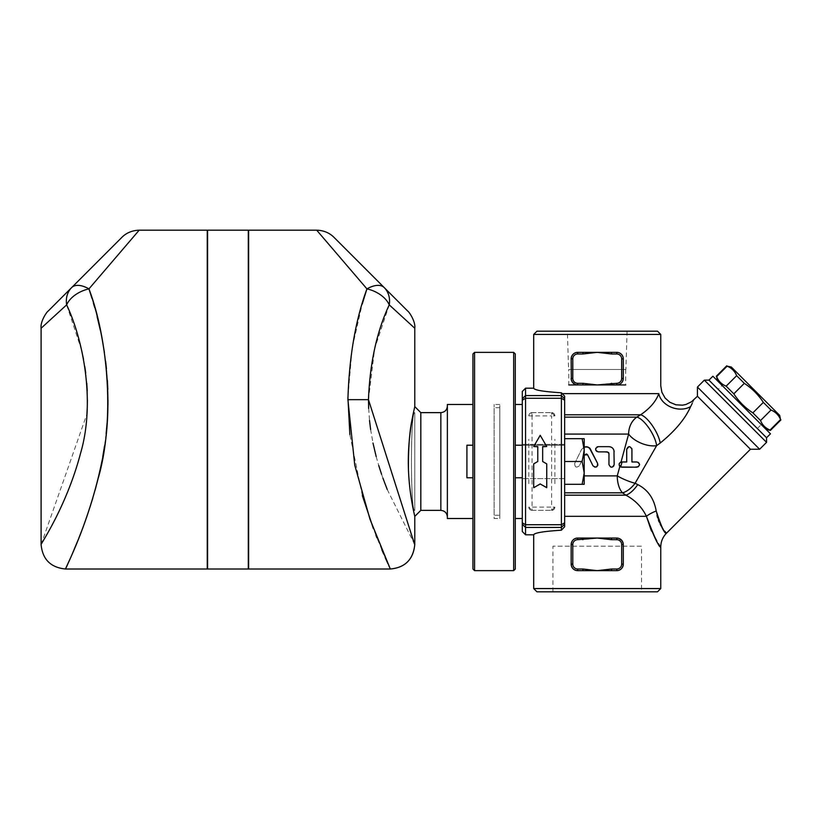 <?xml version="1.0" encoding="UTF-8"?>
<svg xmlns="http://www.w3.org/2000/svg" width="822" height="822" viewBox="0 0 822 822"><rect width="100%" height="100%" fill="white"/><g stroke="black" fill="none" stroke-linecap="round" stroke-linejoin="round"><path stroke-width="0.62" stroke-dasharray="4.11 3.08" d="M577.558 384.932L616.901 384.932M625.696 369.489L625.696 384.932L568.762 384.932L568.762 369.489L625.696 369.489L568.762 369.489M567.386 331.184L627.073 331.184L567.386 331.184L568.577 369.489L625.881 369.489L568.577 369.489M641.54 591.819L552.918 591.819L641.54 591.819L641.54 546.209L552.918 546.209L641.54 546.209M546.733 463.844L546.733 487.703M542.664 446.541L542.664 461.502M533.704 446.767L540.218 435.3M540.218 435.681L546.733 446.767M537.773 461.502L537.773 446.541M546.733 487.312L540.218 483.644L533.704 487.312L533.704 463.844M636.978 461.974L637.769 462.098M619.285 465.653L619.069 464.769M619.367 463.361L620.261 462.385M621.668 467.194L619.829 466.434M634.769 467.194L632.005 467.194M631.923 449.274L631.923 461.974M628.964 446.685L630.659 447.034M631.46 447.785L631.81 448.514M621.668 461.974L626.713 461.974M610.612 467.009L608.958 464.584L608.958 453.508M614.168 451.874L613.859 465.827M612.606 466.968L611.876 467.173M598.211 446.665L610.571 446.921M611.794 447.507L612.719 448.267M613.448 449.223L613.962 450.425M608.547 452.429L596.988 451.576M595.816 450.312L595.601 449.274M595.816 448.237L596.988 446.973M592.929 465.735L587.268 454.391M585.86 453.98L584.689 454.864L579.366 465.735L584.195 455.871M579.366 465.735C576.417 468.078 574.855 467.317 574.691 463.433C574.845 467.317 576.407 468.078 579.366 465.735M574.691 463.433L581.473 449.583L574.691 463.433M581.473 449.583L584.195 447.045L581.473 449.583M588.038 447.024L589.312 447.733M597.615 463.433L597.871 464.409M597.686 465.581L597.204 466.341M596.104 467.06L594.902 467.163M515.291 445.205L515.291 477.788L515.291 445.205L515.291 477.788L515.291 445.205L564.652 445.205L564.652 477.788L564.652 445.205L564.652 477.788L564.652 445.205L522.299 445.205M466.917 445.205L466.917 477.788L466.917 445.205L466.917 477.788L472.938 477.788L472.938 445.205L472.938 477.788L472.938 445.205L466.917 445.205M564.652 484.302L564.652 438.691L582.161 438.691L584.195 450.096L584.195 438.691L582.161 438.691L584.195 438.691L584.195 450.096L582.161 461.502L584.195 472.897L584.195 450.096L584.195 472.897L582.161 484.302L584.195 484.302L584.195 472.897L584.195 484.302L582.161 484.302L584.195 472.897L582.161 461.502L584.195 450.096L582.161 438.691L584.195 450.096L582.161 461.502L584.195 472.897L582.161 484.302L584.195 484.302L584.195 438.691L564.652 438.691L564.652 461.502L582.161 461.502L564.652 461.502L564.652 484.302L564.652 438.691L564.652 484.302L582.161 484.302M564.652 444.394L564.652 478.599L564.652 444.394L564.652 478.599L564.652 444.394L522.299 444.394L522.299 478.599L522.299 444.394L522.299 478.599L522.299 444.394L564.652 444.394M564.652 516.329L564.652 495.173L564.652 516.329L646.421 516.329C642.054 507.277 635.221 500.218 625.932 495.173L622.48 492.82L564.652 492.82L564.652 495.173L564.652 475.887L564.652 492.82M564.652 434.078L564.652 475.887L564.652 417.144L564.652 434.078L628.635 434.078A19.543 16.389 -90 0 1 636.834 417.144L644.787 412.007C651.877 405.904 656.552 399.78 658.812 393.635A19.543 15.012 17.7 0 0 671.379 407.27A19.543 15.012 17.7 0 0 690.675 406.541L690.675 406.541C686.401 416.199 678.469 426.577 666.889 437.684L656.614 445.668L635.098 483.274A19.543 10.306 124 0 1 622.48 492.82A19.543 10.45 -90 0 1 617.26 475.887L628.635 434.078A19.543 9.915 -157.5 0 0 656.614 445.668A19.543 6.555 -121.6 0 0 648.887 428.005A19.543 6.555 -121.6 0 0 636.834 417.144L564.652 417.144L564.652 414.791L564.652 417.144M533.704 534.803C534.331 532.872 543.558 531.341 561.395 530.211L561.395 395.567L564.652 398.804L564.652 414.791L564.652 396.225L561.395 392.782C543.558 391.652 534.331 390.121 533.704 388.19M472.938 445.205L472.938 477.788M564.652 461.502L582.161 461.502M564.652 398.804L564.652 526.758L561.395 530.211M564.652 438.691L582.161 438.691M611.527 384.932L611.527 383.309L616.777 383.309L616.777 384.932L611.527 384.932L616.777 384.932C620.661 384.624 622.829 382.456 623.292 378.418A6.514 6.514 0 0 1 616.777 384.932L597.234 384.932L611.527 383.309M623.292 358.875L623.292 378.418L623.292 358.875C622.84 354.837 620.661 352.669 616.777 352.361A6.514 6.514 0 0 1 623.292 358.875L623.292 378.418L621.668 378.418L621.668 358.875L623.292 358.875C622.829 354.837 620.661 352.669 616.777 352.361L582.932 352.361L582.932 353.984L577.681 353.984A4.891 4.891 0 0 0 572.79 358.875L572.79 378.418A4.891 4.891 0 0 0 577.681 383.309L582.932 383.309L582.932 384.932L577.681 384.932A6.514 6.514 0 0 1 571.167 378.418L571.167 358.875A6.514 6.514 0 0 1 577.681 352.361L582.932 352.361L577.681 352.361C573.797 352.669 571.629 354.837 571.167 358.875L571.167 378.418L571.167 358.875L572.79 358.875M621.668 358.875A4.891 4.891 0 0 0 616.777 353.984L611.527 353.984L611.527 352.361M582.932 384.932L597.234 384.932L582.932 383.309M575.164 384.429L577.157 384.912M577.681 538.061C573.797 538.369 571.629 540.547 571.167 544.575L571.167 564.118C571.619 568.156 573.797 570.324 577.681 570.643L582.932 570.643L577.681 570.643L577.681 569.009L582.932 569.009L582.932 570.643L577.681 570.643A6.514 6.514 0 0 1 571.167 564.118L571.167 544.575A6.514 6.514 0 0 1 577.681 538.061L582.932 538.061L582.932 539.684L577.681 539.684L577.681 538.061L582.932 538.061L577.157 538.081M616.777 539.684L611.527 539.684L611.527 538.061L616.777 538.061A6.514 6.514 0 0 1 623.292 544.575L623.292 564.118A6.514 6.514 0 0 1 616.777 570.643L611.527 570.643L611.527 569.009L616.777 569.009A4.891 4.891 0 0 0 621.668 564.118L623.292 564.118L623.292 544.575L621.668 544.575A4.891 4.891 0 0 0 616.777 539.684L616.777 538.061L611.527 538.061L616.777 538.061M616.777 569.009L616.777 570.643L611.527 570.643L616.777 570.643C620.661 570.324 622.829 568.156 623.292 564.118M582.932 569.009L597.234 570.643L611.527 570.643M582.932 570.643L597.234 570.643L611.527 569.009M611.527 538.061L582.932 538.061M611.527 539.684L597.234 538.061L582.932 539.684M619.295 538.564L617.301 538.081M726.761 365.79L727.131 366.16C731.631 367.989 734.806 371.164 736.646 375.675L744.311 383.34C751.996 388.354 758.336 394.694 763.35 402.379L771.015 410.044C775.526 411.884 778.701 415.059 780.53 419.559L780.9 419.929M779.688 415.387L731.303 367.013M717.483 380.833L765.857 429.207L717.483 380.833M770.399 430.43L770.039 430.06C765.529 428.221 762.354 425.056 760.525 420.545L752.849 412.87C745.174 407.866 738.824 401.526 733.82 393.841L726.145 386.165C721.634 384.336 718.469 381.161 716.63 376.651L716.27 376.291M716.63 376.651L727.131 366.16M726.145 386.165L736.646 375.675M733.82 393.841L744.311 383.34M752.849 412.87L763.35 402.379M760.525 420.545L771.015 410.044M770.039 430.06L780.53 419.559M522.299 404.486L522.299 518.507L522.299 404.486M515.291 518.507L515.291 404.486L515.291 518.507M472.938 518.507L472.938 404.486L472.938 518.507M447.363 404.486L447.363 518.507M447.363 516.884L447.363 406.109L447.363 516.884M420.813 510.37L420.813 412.634M139.185 230.181L88.951 288.882A24.434 12.731 45 0 0 71.678 287.566L121.903 237.342M48.262 310.993L71.678 287.566A24.434 20.653 -135 0 0 66.654 304.849L41.1 328.266M88.951 288.882A24.434 15.33 -21.1 0 0 66.654 304.849L81.614 350.254M41.1 544.575L86.906 414.072M87.235 408.226L87.348 404.568M87.409 399.934L87.224 390.892M86.762 383.206L85.724 373.085M84.82 366.704L83.536 359.348M91.972 298.345L93.359 302.979M94.592 307.274L97.109 316.634M100.346 330.28L102.668 341.931M104.435 352.576L105.606 361.166M106.439 368.626L107.394 380.473M107.816 389.443L107.99 399.985M107.929 405.421L107.826 409.685M107.528 416.507L107.117 422.796M106.12 433.687L104.538 445.935M102.76 456.765L99.493 472.732M97.099 482.606L96.153 486.244M95.033 490.344L92.824 497.998M89.978 507.174L86.68 517.038M84.296 523.727L81.44 531.402M78.994 537.691L77.977 540.239M72.357 553.74L70.867 557.162M69.069 561.221L67.743 564.19M66.346 567.252L65.534 569.009M207.257 230.181L207.257 569.009M207.257 497.331L207.257 301.859L207.257 497.331M248.306 569.009L248.306 230.181M248.306 497.331L248.306 301.859L248.306 497.331M207.576 569.009L207.576 230.181M333.979 237.342L384.203 287.566A24.434 12.731 -45 0 0 366.931 288.882L316.696 230.181M414.781 328.266L389.238 304.849A24.434 20.653 135 0 0 384.203 287.566L407.63 310.993M368.472 399.667L374.678 348.518L389.238 304.849A24.434 15.33 21.1 0 0 366.931 288.882M368.667 408.462L369.52 420.474M370.619 429.495L372.983 443.027M376.168 456.529L378.747 465.55M381.593 474.356L382.908 478.106M387.244 489.522L414.463 544.02M390.049 568.362L389.402 566.944M388.785 565.598L387.902 563.645M385.158 557.47L383.679 554.069M381.809 549.692L376.979 537.917M375.911 535.194L373.394 528.628M362.368 495.666L349.864 434.53M347.901 397.334L352.155 348.086L362.214 304.068M248.634 230.181L248.634 569.009M472.938 569.009L472.938 353.984M474.571 352.361L474.571 570.643M515.291 353.984L515.291 569.009M513.668 570.643L513.668 352.361M414.781 406.602L414.401 408.287M413.918 410.486L412.541 417.288M408.462 470.472L408.832 477.181M409.397 483.911L410.157 490.683M411.555 500.187L413.733 511.654M207.576 497.331L207.576 301.859L207.576 497.331M248.634 497.331L248.634 301.859L248.634 497.331M697.436 396.266L750.424 449.254M656.223 511.12L656.984 515.445M657.518 517.49L658.432 520.264M659.11 521.949L660.261 524.395M661.268 526.203L662.758 528.536M663.118 529.049L664.895 531.361M564.652 495.173L625.932 495.173A19.543 8.775 121.1 0 0 637.749 484.59C647.87 489.707 654.024 498.502 656.203 510.986A19.543 6.833 162.3 0 0 646.421 516.329M694.128 399.574L693.532 400.776M693.398 401.044L692.278 403.294M660.754 547.01L651.404 530.909M635.098 483.274A19.543 4.603 -157.5 0 1 617.26 475.887L584.195 475.887M660.189 443.058A19.543 6.247 -121.4 0 0 652.267 425.508A19.543 6.247 -121.4 0 0 640.605 414.791L564.652 414.791M708.954 380.144L766.556 437.736M766.556 442.339L704.351 380.144M697.436 387.049L759.641 449.254M533.704 588.562L660.754 588.562M657.497 591.819L536.961 591.819M536.961 331.184L657.497 331.184M660.754 334.441L533.704 334.441M528.813 483.696L528.813 439.308M532.07 510.37L551.613 510.37L532.07 510.37A3.257 3.257 0 0 1 528.813 507.112L532.07 510.37A3.257 3.257 0 0 1 528.813 507.112L551.613 507.112L551.613 415.891L532.07 415.891L532.07 510.37M532.07 412.634L551.613 412.634L532.07 412.634L528.813 415.891A3.257 3.257 0 0 1 532.07 412.634L532.07 415.891L528.813 415.891A3.257 3.257 0 0 1 532.07 412.634M554.881 483.696L554.881 439.308M554.881 415.891L551.613 412.634A3.257 3.257 0 0 1 554.881 415.891L551.613 415.891L551.613 412.634A3.257 3.257 0 0 1 554.881 415.891M551.613 510.37L554.881 507.112A3.257 3.257 0 0 1 551.613 510.37L551.613 507.112L554.881 507.112A3.257 3.257 0 0 1 551.613 510.37M525.556 388.19L525.556 534.803M522.299 531.536L522.299 398.804L525.556 395.567L561.395 395.567L561.395 392.782M522.299 398.804L522.299 391.467M712.88 376.219L770.471 433.821M414.781 510.37L414.781 412.634C410.332 409.613 410.332 513.38 414.781 510.37L414.781 412.634C410.332 409.613 410.332 513.38 414.781 510.37M499.817 518.507L499.817 404.486L499.817 518.507L494.114 518.507L494.114 404.486L494.114 518.507M499.817 515.25L499.817 407.743L499.817 515.25L494.114 515.25L494.114 407.743L494.114 515.25M722.086 385.436L761.254 424.604L722.086 385.436L718.171 389.351L757.339 428.519L718.171 389.351M616.777 383.309A4.891 4.891 0 0 0 621.668 378.418M616.777 353.984L616.777 352.361M577.681 384.932L577.681 383.309M571.167 378.418L572.79 378.418M577.681 352.361L577.681 353.984M611.527 353.984L597.234 352.361L582.932 353.984M621.668 564.118L621.668 544.575M571.167 564.118L572.79 564.118A4.891 4.891 0 0 0 577.681 569.009M571.167 544.575L572.79 544.575L572.79 564.118M577.681 539.684A4.891 4.891 0 0 0 572.79 544.575M440.849 412.634L440.849 510.37M658.812 393.635L562.197 393.635M564.652 400.17L561.395 398.28L525.556 398.28L522.299 400.17M564.652 524.189L561.395 527.436L525.556 527.436L522.299 524.189M564.652 522.833L561.395 524.713L525.556 524.713L522.299 522.833M627.073 331.184L625.881 369.489M552.918 591.819L552.918 546.209M515.291 477.788L522.299 477.788M564.652 478.599L522.299 478.599L564.652 478.599M499.817 404.486L494.114 404.486M499.817 407.743L494.114 407.743M757.339 428.519L761.254 424.604"/><path stroke-width="1.23" d="M568.762 384.932L577.558 384.932M616.901 384.932L625.696 384.932M546.733 463.885L546.733 487.703L540.218 483.973L533.704 487.703L533.704 463.885L537.773 461.502L537.773 446.541L533.704 446.541L540.218 435.3L546.733 446.541L542.664 446.541L542.664 461.502L546.733 463.885L542.664 461.502M546.733 446.541L542.664 446.767M537.773 446.767L533.704 446.541M533.704 463.844L537.773 461.502M622.079 461.974L621.668 461.974C618.75 463.002 618.411 464.677 620.651 466.988L636.978 467.194C640.379 465.375 640.379 463.639 636.978 461.974L631.923 461.974L631.923 449.274C630.032 445.812 628.285 445.812 626.713 449.274L626.713 461.974L622.079 461.974L620.651 466.988M638.417 462.416L639.578 464.779M638.447 466.732L634.769 467.194M620.261 462.385L621.668 461.974M620.404 466.865L619.285 465.653M619.079 464.214L619.367 463.361M632.005 467.194L621.668 467.194M631.923 461.974L636.978 461.974M626.713 461.974L626.713 449.274L628.964 446.685M631.81 448.514L631.923 449.274M614.168 451.874C613.808 448.658 612.071 446.921 608.958 446.665L598.211 446.665C594.84 448.401 594.84 450.137 598.211 451.874L607.324 451.874L608.958 453.508L608.958 464.584C610.715 467.975 612.462 467.975 614.168 464.584L613.962 450.425M613.859 465.827L612.606 466.968M611.876 467.173L610.612 467.009M610.571 446.921L611.794 447.507M612.719 448.267L613.448 449.223M596.988 451.576L595.816 450.312M595.601 449.274L595.816 448.237M596.988 446.973L598.211 446.665M608.958 453.508L608.547 452.429M584.195 455.871L584.689 454.864L587.617 454.864L592.929 465.735C595.971 467.985 597.522 467.225 597.615 463.433L589.97 448.329L586.723 446.695L584.195 447.045L588.038 447.024M587.268 454.391L586.271 453.96M589.312 447.733L597.615 463.433M597.871 464.79L597.686 465.581M596.967 466.567L596.104 467.06M594.902 467.163L592.929 465.735M619.829 466.434L617.26 475.887A19.543 4.603 -157.5 0 0 635.098 483.274L656.614 445.668L660.189 443.058C675.037 431.016 685.188 418.85 690.675 406.541L690.655 406.582M564.652 434.078L628.635 434.078A19.543 9.915 -157.5 0 0 656.614 445.668A19.543 6.555 -121.6 0 0 648.887 428.005A19.543 6.555 -121.6 0 0 636.834 417.144A19.543 16.389 -90 0 0 628.635 434.078L621.021 462.056M522.299 445.205L515.291 445.205M472.938 477.788L466.917 477.788L466.917 445.205L472.938 445.205M582.161 438.691L584.195 438.691L584.195 450.096L582.161 438.691L564.652 438.691M582.161 461.502L584.195 450.096L584.195 472.897L582.161 461.502L564.652 461.502L564.652 522.833L561.395 524.713L561.395 530.211C543.558 531.341 534.331 532.872 533.704 534.803L533.704 588.562L660.754 588.562L660.754 547.01C660.837 541.647 662.748 537.043 666.488 533.19L750.424 449.254L697.436 396.266L691.487 401.783L685.918 404.486L682.537 405.174L675.9 404.804L669.868 402.277L665.07 398.002L661.854 392.197L660.754 385.754L660.754 334.441L533.704 334.441L533.704 388.19C534.331 390.121 543.558 391.652 561.395 392.782L564.652 396.225L564.652 398.804L561.395 395.567L561.395 524.713L525.556 524.713L525.556 388.19L533.704 388.19M584.195 472.897L584.195 484.302L582.161 484.302L584.195 472.897M564.652 484.302L582.161 484.302M564.652 398.804L564.652 461.502M561.395 530.211L564.652 526.758L564.652 522.833M577.157 384.912L582.932 384.932L582.932 383.309L577.681 383.309A4.891 4.891 0 0 1 572.79 378.418L572.79 358.875A4.891 4.891 0 0 1 577.681 353.984L582.932 353.984L582.932 352.361L577.681 352.361A6.514 6.514 0 0 0 571.167 358.875L571.321 379.856L572.523 382.405L575.164 384.429M611.527 383.309L611.527 384.932L616.777 384.932A6.514 6.514 0 0 0 623.292 378.418L623.292 358.875A6.514 6.514 0 0 0 616.777 352.361L611.527 352.361L611.527 353.984L616.777 353.984A4.891 4.891 0 0 1 621.668 358.875L621.668 378.418A4.891 4.891 0 0 1 616.777 383.309L597.234 384.932L582.932 384.932M611.527 384.932L597.234 384.932L582.932 383.309M571.167 378.418A6.514 6.514 0 0 0 577.681 384.932C573.797 384.624 571.629 382.456 571.167 378.418L572.79 378.418M582.932 353.984L597.234 352.361L611.527 352.361M572.79 358.875L571.167 358.875C571.619 354.837 573.797 352.669 577.681 352.361L597.234 352.361L611.527 353.984M616.777 353.984L616.777 352.361L617.661 352.422M621.668 378.418L623.292 378.418C622.84 382.446 620.661 384.624 616.777 384.932L616.777 383.309M617.301 538.081L616.777 538.061C620.661 538.369 622.829 540.547 623.292 544.575L623.292 564.118C622.84 568.156 620.661 570.324 616.777 570.643A6.514 6.514 0 0 0 623.292 564.118L623.292 544.575A6.514 6.514 0 0 0 616.777 538.061L611.527 538.061L611.527 539.684L616.777 539.684A4.891 4.891 0 0 1 621.668 544.575L621.668 564.118A4.891 4.891 0 0 1 616.777 569.009L616.777 570.643L582.932 570.643L582.932 569.009L577.681 569.009L577.681 570.643L582.932 570.643M616.777 569.009L611.527 569.009L611.527 570.643M571.167 564.118A6.514 6.514 0 0 0 577.681 570.643C573.797 570.324 571.629 568.156 571.167 564.118L571.167 544.575L571.167 564.118L572.79 564.118L572.79 544.575L571.167 544.575C571.619 540.547 573.797 538.369 577.681 538.061A6.514 6.514 0 0 0 571.167 544.575M582.932 539.684L582.932 538.061L577.681 538.061L577.681 539.684L597.234 538.061L611.527 538.061M582.932 538.061L597.234 538.061L611.527 539.684M621.668 544.575L623.292 544.575L623.138 543.147L621.935 540.599L619.295 538.564M736.646 375.675C734.806 371.164 731.631 367.989 727.131 366.16L731.303 367.013L779.688 415.387L780.53 419.559C778.701 415.059 775.526 411.884 771.015 410.044L763.35 402.379C758.336 394.694 751.996 388.354 744.311 383.34L736.646 375.675L726.145 386.165L733.82 393.841C738.824 401.526 745.174 407.866 752.849 412.87L760.525 420.545C762.354 425.056 765.529 428.221 770.039 430.06L770.399 430.43L780.9 419.929M717.483 380.833L716.63 376.651C718.469 381.161 721.634 384.336 726.145 386.165M716.63 376.651L727.131 366.16M584.195 475.887L617.26 475.887A19.543 10.45 -90 0 0 622.48 492.82L625.932 495.173C635.231 500.228 642.064 507.277 646.421 516.329C654.692 537.948 659.46 548.161 660.713 546.949C658.35 546.219 653.582 536.016 646.421 516.329A19.543 6.833 -17.7 0 1 656.203 510.986L656.223 511.12M522.299 518.507L515.291 518.507M472.938 518.507L447.363 518.507L447.363 404.486L472.938 404.486M440.849 510.37L440.849 412.634L420.813 412.634L420.813 510.37L440.849 510.37C444.774 510.781 446.952 512.949 447.363 516.884M121.903 237.342L71.678 287.566A24.434 12.731 45 0 1 88.951 288.882L139.185 230.181C132.157 230.448 126.393 232.832 121.903 237.342M66.654 304.849C84.461 342.969 94.992 404.198 80.566 453.271C66.438 506.927 40.165 544.791 41.1 544.575C40.216 544.698 66.418 506.969 80.556 453.282C94.982 404.311 84.481 342.969 66.654 304.849A24.434 20.653 -135 0 1 71.678 287.566L48.262 310.993C46.813 311.682 40.124 321.618 41.1 328.266L66.654 304.849A24.434 15.33 -21.1 0 1 88.951 288.882L91.972 298.345M86.906 414.072L87.235 408.226M87.348 404.568L87.409 399.934M87.224 390.892L86.762 383.206M85.724 373.085L84.82 366.704M83.536 359.348L81.614 350.254M93.359 302.979L94.592 307.274M97.109 316.634L100.346 330.28M102.668 341.931L104.435 352.576M105.606 361.166L106.439 368.626M107.394 380.473L107.816 389.443M107.99 399.985L107.929 405.421M107.826 409.685L107.528 416.507M107.117 422.796L106.12 433.687M104.538 445.935L102.76 456.765M99.493 472.732L97.099 482.606M96.153 486.244L95.033 490.344M92.824 497.998L89.978 507.174M86.68 517.038L84.296 523.727M81.44 531.402L78.994 537.691M77.977 540.239L72.357 553.74M70.867 557.162L69.069 561.221M67.743 564.19L66.346 567.252M88.951 288.882C105.308 333.424 114.926 405.112 101.702 462.334C88.735 525.073 64.733 569.153 65.534 569.009C64.876 569.307 84.399 532.584 98.003 479C115.429 419.662 107.62 337.821 88.951 288.882M41.1 328.266L41.1 544.575C42.549 559.412 50.697 567.56 65.534 569.009L207.257 569.009L207.257 230.181L139.185 230.181M248.306 230.181L248.306 569.009L207.576 569.009L207.576 230.181L248.306 230.181M362.214 304.068L366.931 288.882A24.434 12.731 -45 0 1 384.203 287.566L333.979 237.342C329.437 232.801 323.673 230.417 316.696 230.181L366.931 288.882A24.434 15.33 21.1 0 1 389.238 304.849L414.781 328.266C415.768 321.618 409.058 311.672 407.63 310.993L384.203 287.566A24.434 20.653 135 0 1 389.238 304.849C376.784 331.492 369.859 363.098 368.472 399.667L368.667 408.462M369.52 420.474L370.619 429.495M372.983 443.027L376.168 456.529M378.747 465.55L381.593 474.356M382.908 478.106L387.244 489.522M414.463 544.02L368.472 399.667L347.901 399.677L354.734 465.108L369.982 519.237L390.049 568.362M389.402 566.944L388.785 565.598M387.902 563.645L385.158 557.47M383.679 554.069L381.809 549.692M376.979 537.917L375.911 535.194M373.394 528.628L362.368 495.666M349.864 434.53L347.901 397.334M366.931 288.882C355.515 320.015 349.175 356.943 347.901 399.677M390.347 569.009C405.051 567.663 413.199 559.515 414.781 544.575C413.332 559.412 405.195 567.56 390.347 569.009L248.634 569.009L248.634 230.181L316.696 230.181M472.938 353.984L472.938 569.009L474.571 570.643L474.571 352.361L472.938 353.984M513.668 570.643L515.291 569.009L515.291 353.984L513.668 352.361L513.668 570.643L474.571 570.643M413.733 511.654L414.781 516.401C415.141 517.192 408.329 492.881 408.287 461.502C408.329 430.183 415.141 405.811 414.781 406.602L414.781 328.266M414.401 408.287L413.918 410.486M412.541 417.288C409.582 430.245 408.226 447.98 408.462 470.472M408.832 477.181L409.397 483.911M410.157 490.683L411.555 500.187M420.813 510.37L414.781 516.401L414.781 544.575M656.984 515.445L657.518 517.49M658.432 520.264L659.11 521.949M660.261 524.395L661.268 526.203M662.758 528.536L663.118 529.049M664.895 531.361L666.488 533.19M635.098 483.274L637.749 484.59L635.098 483.274A19.543 10.306 124 0 1 622.48 492.82L564.652 492.82M562.197 393.635L658.812 393.635C661.34 383.36 661.34 383.36 658.812 393.635C661.34 383.36 661.34 383.36 658.812 393.635A19.543 15.012 -162.3 0 0 671.379 407.27A19.543 15.012 -162.3 0 0 690.675 406.541C695.176 397.468 695.176 397.468 690.675 406.541L692.278 403.294M656.203 510.986C660.6 525.679 664.012 533.077 666.447 533.149C664.875 534.434 661.463 527.046 656.203 510.986C654.024 498.512 647.87 489.717 637.749 484.59A19.543 8.775 121.1 0 1 625.932 495.173L564.652 495.173M658.812 393.635C655.935 401.465 649.863 408.513 640.605 414.791L636.834 417.144L564.652 417.144M651.404 530.909L646.421 516.329L564.652 516.329M564.652 414.791L640.605 414.791A19.543 6.247 -121.4 0 1 652.267 425.508A19.543 6.247 -121.4 0 1 660.189 443.058M766.556 442.339L766.556 437.736L708.954 380.144L704.351 380.144L766.556 442.339L759.641 449.254L697.436 387.049L704.351 380.144M750.424 449.254L759.641 449.254M533.704 588.562L536.961 591.819L657.497 591.819L660.754 588.562M660.754 334.441L657.497 331.184L536.961 331.184L533.704 334.441M561.395 392.782L561.395 395.567L525.556 395.567L522.299 398.804L522.299 531.536L525.556 534.803L533.704 534.803M525.556 388.19L522.299 391.467L522.299 398.804M525.556 534.803L525.556 524.713L522.299 522.833M766.556 437.736L770.471 433.821L712.88 376.219L708.954 380.144M733.82 393.841L744.311 383.34M752.849 412.87L763.35 402.379M760.525 420.545L771.015 410.044M770.039 430.06L780.53 419.559M623.292 358.875L621.668 358.875M577.681 383.309L577.681 384.932M577.681 353.984L577.681 352.361M623.292 564.118L621.668 564.118M616.777 538.061L616.777 539.684M611.527 569.009L597.234 570.643L582.932 569.009M577.681 569.009A4.891 4.891 0 0 1 572.79 564.118M572.79 544.575A4.891 4.891 0 0 1 577.681 539.684M522.299 400.17L525.556 398.28L561.395 398.28L564.652 400.17M522.299 524.189L525.556 527.436L561.395 527.436L564.652 524.189M522.299 477.788L515.291 477.788M765.857 429.207L770.399 430.43M716.27 376.291L726.761 365.79M522.299 404.486L515.291 404.486M440.849 412.634C444.805 412.233 446.973 410.065 447.363 406.109M513.668 352.361L474.571 352.361M420.813 412.634L414.781 406.602M697.436 396.266L697.436 387.049"/></g></svg>
